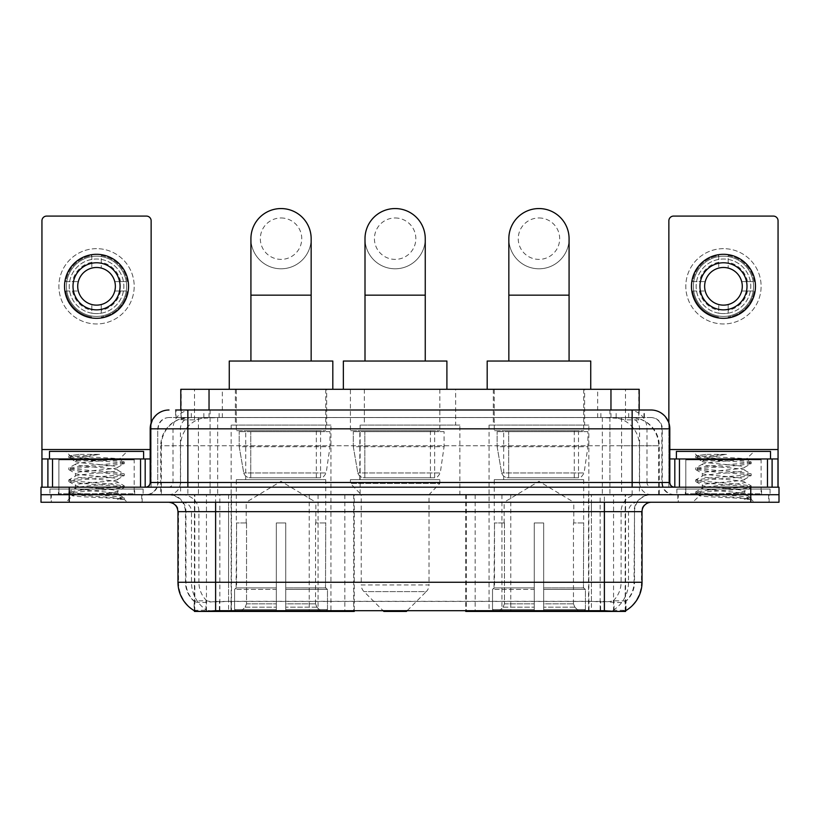 <?xml version="1.0" encoding="UTF-8"?>
<svg xmlns="http://www.w3.org/2000/svg" width="820" height="820" viewBox="0 0 820 820"><rect width="100%" height="100%" fill="white"/><g stroke="black" fill="none" stroke-linecap="round" stroke-linejoin="round"><path stroke-width="0.61" stroke-dasharray="4.1 3.07" d="M194.432 610.777L194.432 494.716L354.26 494.716L354.26 610.521M354.26 611.443L231.476 611.443L231.476 494.716M588.852 425.057L489.068 425.057L588.852 425.057L588.852 611.443L489.068 611.443L588.852 611.443M489.068 425.057L489.068 611.443M330.931 425.057L231.148 425.057L330.931 425.057L330.931 611.443L231.148 611.443L330.931 611.443M231.148 425.057L231.148 611.443M630.262 417.534L621.099 417.534L635.162 417.872C638.708 418.928 639.907 419.604 638.77 419.891L625.486 419.891L617.921 418.272L602.341 417.575L217.659 417.575L202.079 418.272L194.514 419.891L181.23 419.891L180.8 410M639.2 389.295L180.8 389.295M633.553 417.646A28.239 28.239 0 0 1 659.249 445.772L659.249 494.716L160.751 494.716L659.249 494.716M180.8 419.707L186.447 417.646L198.901 417.534L189.738 417.534M186.447 417.646A28.239 28.239 0 0 0 160.751 445.772L161.325 445.772L161.325 494.716M194.432 611.443L231.476 611.443M326.688 389.295L235.381 389.295L326.688 389.295L326.688 425.057L235.381 425.057L326.688 425.057M235.381 389.295L235.381 425.057M584.619 389.295L493.312 389.295L584.619 389.295L584.619 425.057L493.312 425.057L584.619 425.057M493.312 389.295L493.312 425.057M455.654 389.295L364.346 389.295L455.654 389.295L455.654 425.057L364.346 425.057L455.654 425.057M364.346 389.295L364.346 425.057M459.887 425.057L360.113 425.057L459.887 425.057L459.887 494.716L360.113 494.716L459.887 494.716M360.113 425.057L360.113 494.716M600.148 494.716L465.739 494.716L625.568 494.716L600.148 494.716L600.148 610.521M475.159 494.716L475.159 611.443L465.739 611.443M475.159 611.443L625.568 611.443M354.26 494.716L194.432 494.716M639.2 410L638.77 419.891L638.77 389.295M198.901 417.534L621.099 417.534M142.188 494.716L50.881 494.716L142.188 494.716L142.188 502.25L50.881 502.25L142.188 502.25M50.881 494.716L50.881 502.25M769.119 494.716L677.812 494.716L769.119 494.716L769.119 502.25L677.812 502.25L769.119 502.25M677.812 494.716L677.812 502.25M143.131 489.068L49.938 489.068L143.131 489.068L143.131 494.716L49.938 494.716L143.131 494.716M49.938 489.068L49.938 494.716M770.062 489.068L676.869 489.068L770.062 489.068L770.062 494.716L676.869 494.716L770.062 494.716M676.869 489.068L676.869 494.716M215.619 601.449L604.381 601.449C616.168 602.843 623.292 602.843 625.752 601.449A25.42 25.42 0 0 0 634.506 582.261L228.565 582.261L228.565 610.592C217.761 611.156 210.494 611.033 206.753 610.213L193.961 610.316L194.248 601.449C196.687 602.843 203.811 602.843 215.619 601.449L215.619 511.659L185.494 511.659L642.039 511.659M642.039 582.261L641.466 582.261A32.944 32.441 90 0 1 626.039 610.316L613.247 610.213C609.537 611.033 602.259 611.156 591.435 610.592L591.435 582.261L178.534 582.261A32.944 32.441 -90 0 0 193.961 610.316L194.248 610.685M626.039 610.316L626.039 600.906A25.42 25.03 90 0 0 634.044 582.261L634.506 511.659A16.943 16.943 0 0 1 651.449 494.716L168.551 494.716L651.449 494.716M194.248 601.449A25.42 25.42 0 0 1 185.494 582.261L185.494 511.659C184.49 501.368 178.842 495.721 168.551 494.716M604.381 502.25L168.551 502.25L604.381 502.25M685.335 494.716L761.585 494.716L685.335 494.716L685.335 489.068L761.585 489.068L685.335 489.068M761.585 494.716L761.585 489.068M58.415 494.716L134.664 494.716L58.415 494.716L58.415 489.068L134.664 489.068L58.415 489.068M134.664 494.716L134.664 489.068M750.761 502.25L41 502.25L41 494.716L779 494.716L779 502.25L750.761 502.25L750.761 494.716L779 494.716M591.435 610.592L228.565 610.592M626.039 600.906L613.247 600.752C609.537 601.962 602.269 602.146 591.435 601.306L228.565 601.306C217.751 602.146 210.484 601.962 206.753 600.752L193.961 600.906A25.42 25.03 -90 0 1 185.955 582.261L634.506 582.261L634.506 511.659L215.619 511.659L215.619 494.716M187.852 410L632.148 410M175.613 417.534L644.387 417.534L175.613 417.534L175.613 410L191.552 410A18.829 18.542 -90 0 0 173.01 428.829L173.01 482.478L150.193 482.478M650.977 417.534L169.022 417.534L650.977 417.534A11.295 11.295 0 0 1 662.273 428.829L662.273 482.478L173.01 482.478A4.705 4.633 90 0 1 168.377 487.193L674.511 487.193L168.377 487.193M150.193 428.829L662.273 428.829L157.727 428.829L157.727 482.478A12.238 12.238 0 0 1 145.488 494.716L674.511 494.716L145.488 494.716M761.114 458.954L685.807 458.954L761.114 458.954L761.114 487.193L685.807 487.193L761.114 487.193L761.114 494.716L685.807 494.716L761.114 494.716M685.807 458.954L685.807 494.716M134.193 458.954L58.886 458.954L134.193 458.954L134.193 487.193L58.886 487.193L134.193 487.193L134.193 494.716L58.886 494.716L134.193 494.716M58.886 458.954L58.886 494.716M69.239 502.25L69.239 494.716L41 494.716L41 487.193L779 487.193M69.239 487.193L69.239 494.716L750.761 494.716L750.761 487.193M644.387 417.534L644.387 410L176.044 410L176.044 417.534M609.916 410L609.916 428.829L669.233 428.829A18.829 18.542 90 0 0 650.691 410L191.552 410M51.352 494.716L141.727 494.716L51.352 494.716L51.352 502.25L141.727 502.25L51.352 502.25M141.727 494.716L141.727 502.25M135.136 494.716L57.943 494.716L135.136 494.716A0.943 0.943 0 0 1 134.193 493.773L58.886 493.773L134.193 493.773L134.193 459.887A0.943 0.943 0 0 1 135.136 458.954L57.943 458.954L135.136 458.954M57.943 494.716A0.943 0.943 0 0 0 58.886 493.773L58.886 459.887A0.943 0.943 0 0 0 57.943 458.954M143.602 458.954L49.477 458.954L143.602 458.954M110.474 492.84C97.416 493.783 72.283 494.726 72.519 495.577C70.13 496.92 123.379 498.14 124.24 499.308L110.413 497.412L82.666 495.423L68.798 493.435L72.508 492.43L110.413 489.448L124.107 487.654L117.813 491.19L117.813 492.84L110.474 492.84L117.813 491.19C119.115 489.202 73.964 487.203 75.266 485.214C73.964 483.226 119.115 481.227 117.813 479.239C119.115 477.25 73.964 475.251 75.266 473.253C73.964 471.264 119.115 469.265 117.813 467.277L117.813 470.27C119.115 468.281 73.964 466.283 75.266 464.294C77.336 463.167 86.1 462.008 101.567 460.83L119.412 459.231C121.688 457.867 68.911 456.617 69.874 455.448L65.846 451.42L127.223 451.42L65.846 451.42M124.24 499.308L117.321 499.308L124.107 497.709L110.413 495.926L72.508 492.933L68.798 491.938L82.666 489.94L120.571 486.957L124.281 485.963L110.413 483.964L72.508 480.981L68.798 479.977L82.666 477.988L120.571 475.005L124.107 473.806L110.413 472.012L72.508 469.019L68.798 468.025L82.666 466.037L120.571 463.044L124.281 462.049L119.351 459.077L127.223 451.42M124.107 487.654L120.571 486.455L82.666 483.472L68.972 481.678L72.508 480.479L110.413 477.496L124.107 475.702L117.813 479.239L117.813 482.221C119.115 480.233 73.964 478.234 75.266 476.246C73.964 474.257 119.115 472.258 117.813 470.27L124.107 473.806M124.107 475.702L120.571 474.503L82.666 471.51L68.798 469.522L72.508 468.527L110.413 465.534L124.107 463.741L117.813 467.277C119.115 465.288 73.964 463.29 75.266 461.301L75.266 464.294L68.972 467.82M124.107 463.741L120.571 462.552L82.666 459.559L68.972 457.765L75.501 461.568L75.963 460.83L101.567 460.83M117.321 499.308C120.786 498.211 122.016 497.115 120.991 496.008L112.842 492.84C101.547 491.344 74.159 489.735 75.266 488.197C73.964 486.209 119.115 484.21 117.813 482.221L124.107 485.758M68.972 469.727L75.501 473.529L75.266 476.246L68.972 479.782M112.842 492.84L117.813 492.84L120.212 495.454L124.107 497.709M68.972 481.678L75.501 485.481L75.266 488.197L68.972 491.733M124.281 497.914L124.281 499.308L127.223 502.25L65.846 502.25L127.223 502.25M68.972 493.63L72.58 495.731L65.846 502.25M79.089 454.362L68.972 455.869L79.089 454.362L99.558 454.362C85.915 456.238 78.043 458.4 75.963 460.83M49.477 451.42L143.602 451.42M124.107 461.844L110.413 460.061L72.508 457.068L68.972 455.869M68.972 457.765L72.508 456.566L99.558 454.362M96.534 248.655A37.648 37.648 0 0 0 58.886 286.313A37.648 37.648 0 0 0 96.534 323.962A37.648 37.648 0 0 0 134.193 286.313A37.648 37.648 0 0 0 96.534 248.655A37.648 37.648 0 0 0 58.886 286.313A37.648 37.648 0 0 0 96.534 323.962A37.648 37.648 0 0 0 134.193 286.313A37.648 37.648 0 0 0 96.534 248.655A37.648 37.648 0 0 0 58.886 286.313A37.648 37.648 0 0 0 96.534 323.962A37.648 37.648 0 0 0 134.193 286.313A37.648 37.648 0 0 0 96.534 248.655M96.534 316.428A30.125 30.125 0 0 1 66.42 286.313A30.125 30.125 0 0 1 96.534 256.188A30.125 30.125 0 0 0 66.42 286.313A30.125 30.125 0 0 0 96.534 316.428A30.125 30.125 0 0 0 126.659 286.313A30.125 30.125 0 0 0 96.534 256.188A30.125 30.125 0 0 1 126.659 286.313A30.125 30.125 0 0 1 96.534 316.428A30.125 30.125 0 0 0 126.659 286.313A30.125 30.125 0 0 0 96.534 256.188A30.125 30.125 0 0 0 66.42 286.313A30.125 30.125 0 0 0 96.534 316.428A30.125 30.125 0 0 0 126.659 286.313A30.125 30.125 0 0 0 96.534 256.188A30.125 30.125 0 0 0 66.42 286.313A30.125 30.125 0 0 0 96.534 316.428M58.886 487.193L134.193 487.193L58.886 487.193M150.193 458.954L151.136 458.954L151.136 487.193L41.943 487.193L41.943 220.795A4.705 4.705 0 0 1 46.648 216.09L146.431 216.09A4.705 4.705 0 0 1 151.136 220.795L151.136 458.954L41.943 458.954M151.136 422.946L151.136 487.193L41.943 487.193M96.534 262.779A23.534 23.534 0 0 0 73 286.313A23.534 23.534 0 0 0 96.534 309.847A23.534 23.534 0 0 0 120.068 286.313A23.534 23.534 0 0 0 96.534 262.779M120.56 291.018L127.243 291.018A31.068 31.068 0 0 1 101.249 317.012A31.068 31.068 0 0 0 127.243 291.018L114.769 291.018A18.829 18.829 0 0 0 114.769 281.598L127.243 281.598L114.769 281.598A18.829 18.829 0 0 0 78.31 281.598A18.829 18.829 0 0 0 101.249 304.538L101.249 313.199A27.296 27.296 0 0 0 101.249 259.417A27.296 27.296 0 0 0 69.239 286.313A27.296 27.296 0 0 0 96.534 313.609A27.296 27.296 0 0 0 123.84 286.313A27.296 27.296 0 0 0 91.83 259.417A27.296 27.296 0 0 0 91.83 313.199L91.83 304.538L91.83 313.199A27.296 27.296 0 0 0 101.249 313.199L101.249 304.538A18.829 18.829 0 0 0 114.769 291.018L120.56 291.018A24.477 24.477 0 0 1 101.249 310.329M96.534 318.314A32 32 0 0 0 128.545 286.313A32 32 0 0 0 96.534 254.302A32 32 0 0 0 64.534 286.313A32 32 0 0 0 96.534 318.314M65.836 291.018L78.31 291.018L65.836 291.018A31.068 31.068 0 0 0 91.83 317.012A31.068 31.068 0 0 1 65.836 291.018M127.243 281.598A31.068 31.068 0 0 0 101.249 255.604L101.249 268.079L101.249 255.604A31.068 31.068 0 0 1 127.243 281.598M72.519 291.018A24.477 24.477 0 0 0 91.83 310.329M120.56 281.598A24.477 24.477 0 0 0 101.249 262.287M91.83 255.604L91.83 268.079L91.83 255.604A31.068 31.068 0 0 0 65.836 281.598L78.31 281.598L65.836 281.598A31.068 31.068 0 0 1 91.83 255.604M91.83 262.287A24.477 24.477 0 0 0 72.519 281.598M678.273 494.716L768.647 494.716L678.273 494.716L678.273 502.25L768.647 502.25L678.273 502.25M768.647 494.716L768.647 502.25M762.057 494.716L684.864 494.716L762.057 494.716A0.943 0.943 0 0 1 761.114 493.773L685.807 493.773L761.114 493.773L761.114 459.887A0.943 0.943 0 0 1 762.057 458.954L684.864 458.954L762.057 458.954M684.864 494.716A0.943 0.943 0 0 0 685.807 493.773L685.807 459.887A0.943 0.943 0 0 0 684.864 458.954M770.523 458.954L676.397 458.954L770.523 458.954M737.395 492.84C724.347 493.783 699.204 494.726 699.439 495.577C697.051 496.92 750.3 498.14 751.161 499.308L737.334 497.412L709.587 495.423L695.719 493.435L699.429 492.43L737.334 489.448L751.028 487.654L744.734 491.19L744.734 492.84L737.395 492.84L744.734 491.19C746.036 489.202 700.885 487.203 702.186 485.214C700.885 483.226 746.036 481.227 744.734 479.239C746.036 477.25 700.885 475.251 702.186 473.253C700.885 471.264 746.036 469.265 744.734 467.277L744.734 470.27C746.036 468.281 700.885 466.283 702.186 464.294C704.257 463.167 713.021 462.008 728.488 460.83L746.333 459.231C748.619 457.867 695.832 456.617 696.805 455.448L692.777 451.42L754.154 451.42L692.777 451.42M751.161 499.308L744.242 499.308L751.028 497.709L737.334 495.926L699.429 492.933L695.719 491.938L709.587 489.94L747.491 486.957L751.202 485.963L737.334 483.964L699.429 480.981L695.719 479.977L709.587 477.988L747.491 475.005L751.028 473.806L737.334 472.012L699.429 469.019L695.719 468.025L709.587 466.037L747.491 463.044L751.202 462.049L746.272 459.077L754.154 451.42M751.028 487.654L747.491 486.455L709.587 483.472L695.893 481.678L699.429 480.479L737.334 477.496L751.028 475.702L744.734 479.239L744.734 482.221C746.036 480.233 700.885 478.234 702.186 476.246C700.885 474.257 746.036 472.258 744.734 470.27L751.028 473.806M751.028 475.702L747.491 474.503L709.587 471.51L695.719 469.522L699.429 468.527L737.334 465.534L751.028 463.741L744.734 467.277C746.036 465.288 700.885 463.29 702.186 461.301L702.186 464.294L695.893 467.82M751.028 463.741L747.491 462.552L709.587 459.559L695.893 457.765L702.422 461.568L702.883 460.83L728.488 460.83M744.242 499.308C747.717 498.211 748.937 497.115 747.912 496.008L739.763 492.84C728.467 491.344 701.079 489.735 702.186 488.197C700.885 486.209 746.036 484.21 744.734 482.221L751.028 485.758M695.893 469.727L702.422 473.529L702.186 476.246L695.893 479.782M739.763 492.84L744.734 492.84L747.143 495.454L751.028 497.709M695.893 481.678L702.422 485.481L702.186 488.197L695.893 491.733M751.202 497.914L751.202 499.308L754.154 502.25L692.777 502.25L754.154 502.25M695.893 493.63L699.501 495.731L692.777 502.25M706.01 454.362L695.893 455.869L706.01 454.362L726.479 454.362C712.836 456.238 704.964 458.4 702.883 460.83M676.397 451.42L770.523 451.42M751.028 461.844L737.334 460.061L699.429 457.068L695.893 455.869M695.893 457.765L699.429 456.566L726.479 454.362M281.034 268.796A30.125 30.125 0 0 0 311.159 238.681A30.125 30.125 0 0 1 281.034 268.796A30.125 30.125 0 0 0 311.159 238.681A30.125 30.125 0 0 0 281.034 208.557A30.125 30.125 0 0 0 250.92 238.681A30.125 30.125 0 0 0 281.034 268.796A30.125 30.125 0 0 1 250.92 238.681M281.034 217.966A20.705 20.705 0 0 1 301.75 238.681A20.705 20.705 0 0 1 281.034 259.386A20.705 20.705 0 0 1 260.329 238.681A20.705 20.705 0 0 1 281.034 217.966M250.92 361.046L311.159 361.046L250.92 361.046M246.205 522.955L246.205 502.25L315.864 502.25L281.034 481.319L246.205 502.25L315.864 502.25L315.864 522.955M315.546 603.848L315.546 522.955L315.546 603.848L316.94 607.179L321.245 611.443L285.749 611.443L325.601 611.443L285.749 611.443L285.749 609.557L327.487 609.557L285.749 609.557L285.749 589.416L327.487 589.416L285.749 589.416L285.749 587.909L325.981 587.909L285.749 587.909L285.749 611.443L325.601 611.443L327.487 609.557L327.487 589.416L325.499 587.909L325.755 522.955L325.499 587.909L327.487 589.416L327.487 609.557L325.601 611.443L321.245 611.443L316.94 607.179L315.546 603.848L285.749 603.848L285.749 611.443L285.749 522.955L285.749 603.848L315.546 603.848M276.33 522.955L285.749 522.955L276.33 522.955L276.33 587.909L236.57 587.909L276.33 587.909L276.33 522.955L276.33 603.848L276.33 522.955L285.749 522.955L285.749 587.909L285.749 522.955L276.33 522.955M246.533 522.955L246.533 603.848L245.139 607.179L240.834 611.443L276.33 611.443L276.33 603.848L276.33 611.443L236.478 611.443L276.33 611.443L276.33 609.557L276.33 611.443L236.478 611.443L234.582 609.557L276.33 609.557L234.582 609.557L234.582 589.416L276.33 589.416L276.33 609.557L276.33 589.416L234.582 589.416L236.098 587.909L276.33 587.909L276.33 589.416L276.33 587.909L236.098 587.909L236.57 522.955L236.57 587.909L234.582 589.416L234.582 609.557L236.478 611.443L240.834 611.443L245.139 607.179L246.533 603.848L246.533 522.955L236.324 522.955L246.533 522.955M236.324 479.659L325.755 479.659L236.324 479.659L236.324 522.955M325.755 479.659L325.755 522.955M245.733 430.705L316.335 430.705L245.733 430.705L245.733 479.659L316.335 479.659L245.733 479.659M316.335 430.705L316.335 479.659M236.324 389.295L325.755 389.295L236.324 389.295L236.324 430.705L325.755 430.705L236.324 430.705M325.755 389.295L325.755 430.705M332.807 389.295L229.262 389.295L332.807 389.295M229.262 361.046L332.807 361.046M325.499 522.955L315.546 522.955L325.499 522.955M329.988 431.648L239.204 431.648L329.988 431.648L329.988 446.715L239.204 446.715L239.204 431.648L239.204 446.715L243.745 472.945C244.862 476.174 247.199 477.783 250.746 477.773L320.579 477.773L250.756 477.773L250.756 431.648L250.746 477.773C247.209 477.793 244.872 476.184 243.745 472.945L239.204 446.715L329.988 446.715L326.175 472.945L243.745 472.945L326.175 472.945C323.736 477.014 321.881 478.624 320.579 477.773L320.579 431.648L250.756 431.648L320.579 431.648M538.966 268.796A30.125 30.125 0 0 0 569.08 238.681A30.125 30.125 0 0 1 538.966 268.796A30.125 30.125 0 0 0 569.08 238.681A30.125 30.125 0 0 0 538.966 208.557A30.125 30.125 0 0 0 508.841 238.681A30.125 30.125 0 0 0 538.966 268.796A30.125 30.125 0 0 1 508.841 238.681M538.966 217.966A20.705 20.705 0 0 1 559.67 238.681A20.705 20.705 0 0 1 538.966 259.386A20.705 20.705 0 0 1 518.25 238.681A20.705 20.705 0 0 1 538.966 217.966M508.841 361.046L569.08 361.046L508.841 361.046M504.136 522.955L504.136 502.25L573.795 502.25L538.966 481.319L504.136 502.25L573.795 502.25L573.795 522.955M573.467 603.848L573.467 522.955L573.467 603.848L574.861 607.179L579.166 611.443L543.67 611.443L583.522 611.443L543.67 611.443L543.67 609.557L585.418 609.557L543.67 609.557L543.67 589.416L585.418 589.416L543.67 589.416L543.67 587.909L583.901 587.909L543.67 587.909L543.67 611.443L583.522 611.443L585.418 609.557L585.418 589.416L583.43 587.909L583.676 522.955L583.43 587.909L585.418 589.416L585.418 609.557L583.522 611.443L579.166 611.443L574.861 607.179L573.467 603.848L543.67 603.848L543.67 611.443L543.67 522.955L543.67 603.848L573.467 603.848M534.25 522.955L543.67 522.955L534.25 522.955L534.25 587.909L494.501 587.909L534.25 587.909L534.25 522.955L534.25 603.848L534.25 522.955L543.67 522.955L543.67 587.909L543.67 522.955L534.25 522.955M504.454 522.955L504.454 603.848L503.06 607.179L498.755 611.443L534.25 611.443L534.25 603.848L534.25 611.443L494.398 611.443L534.25 611.443L534.25 609.557L534.25 611.443L494.398 611.443L492.512 609.557L534.25 609.557L492.512 609.557L492.512 589.416L534.25 589.416L534.25 609.557L534.25 589.416L492.512 589.416L494.019 587.909L534.25 587.909L534.25 589.416L534.25 587.909L494.019 587.909L494.501 522.955L494.501 587.909L492.512 589.416L492.512 609.557L494.398 611.443L498.755 611.443L503.06 607.179L504.454 603.848L504.454 522.955L494.245 522.955L504.454 522.955M494.245 479.659L583.676 479.659L494.245 479.659L494.245 522.955M583.676 479.659L583.676 522.955M503.664 430.705L574.266 430.705L503.664 430.705L503.664 479.659L574.266 479.659L503.664 479.659M574.266 430.705L574.266 479.659M494.245 389.295L583.676 389.295L494.245 389.295L494.245 430.705L583.676 430.705L494.245 430.705M583.676 389.295L583.676 430.705M590.738 389.295L487.193 389.295L590.738 389.295M487.193 361.046L590.738 361.046M583.43 522.955L573.467 522.955L583.43 522.955M587.909 431.648L497.125 431.648L587.909 431.648L587.909 446.715L497.125 446.715L497.125 431.648L497.125 446.715L501.666 472.945C502.783 476.174 505.12 477.783 508.677 477.773L578.5 477.773L508.677 477.773L508.677 431.648L508.677 477.773C505.13 477.793 502.793 476.184 501.666 472.945L497.125 446.715L587.909 446.715L584.096 472.945L501.666 472.945L584.096 472.945C581.667 477.014 579.801 478.624 578.51 477.773L578.5 431.648L508.677 431.648L578.5 431.648M395.127 268.796A30.125 30.125 0 0 0 425.252 238.681A30.125 30.125 0 0 1 395.127 268.796A30.125 30.125 0 0 0 425.252 238.681A30.125 30.125 0 0 0 395.127 208.557A30.125 30.125 0 0 0 365.002 238.681A30.125 30.125 0 0 0 395.127 268.796A30.125 30.125 0 0 1 365.002 238.681M395.127 217.966A20.705 20.705 0 0 1 415.832 238.681A20.705 20.705 0 0 1 395.127 259.386A20.705 20.705 0 0 1 374.422 238.681A20.705 20.705 0 0 1 395.127 217.966M365.002 361.046L425.252 361.046L365.002 361.046M407.345 610.521L426.256 591.609L363.998 591.609L426.256 591.609A9.409 9.409 0 0 0 429.014 584.957L361.241 584.957A9.409 9.409 0 0 0 363.998 591.609L382.909 610.521M429.014 494.716L361.241 494.716L361.241 584.957L429.014 584.957L429.014 494.716L439.838 483.421L350.417 483.421L439.838 483.421L439.838 479.659L350.417 479.659L350.417 483.421L361.241 494.716L429.014 494.716M359.826 430.705L430.428 430.705L359.826 430.705L359.826 479.659L430.428 479.659L359.826 479.659M430.428 430.705L430.428 479.659M350.417 389.295L439.838 389.295L350.417 389.295L350.417 430.705L439.838 430.705L350.417 430.705M439.838 389.295L439.838 430.705M446.9 389.295L343.354 389.295L446.9 389.295M343.354 361.046L446.9 361.046M350.417 479.659L439.838 479.659M383.832 611.443L406.423 611.443M444.071 431.648L353.297 431.648L444.071 431.648L444.071 446.715L353.297 446.715L353.297 431.648L353.297 446.715L357.827 472.945C358.955 476.174 361.282 477.783 364.838 477.773L434.661 477.773L364.838 477.773L364.838 431.648L364.838 477.773C361.302 477.793 358.965 476.184 357.827 472.945L353.297 446.715L444.071 446.715L440.258 472.945L357.827 472.945L440.258 472.945C437.829 477.014 435.963 478.624 434.672 477.773L434.661 431.648L364.838 431.648L434.661 431.648M723.466 248.655A37.648 37.648 0 0 0 685.807 286.313A37.648 37.648 0 0 0 723.466 323.962A37.648 37.648 0 0 0 761.114 286.313A37.648 37.648 0 0 0 723.466 248.655A37.648 37.648 0 0 0 685.807 286.313A37.648 37.648 0 0 0 723.466 323.962A37.648 37.648 0 0 0 761.114 286.313A37.648 37.648 0 0 0 723.466 248.655A37.648 37.648 0 0 0 685.807 286.313A37.648 37.648 0 0 0 723.466 323.962A37.648 37.648 0 0 0 761.114 286.313A37.648 37.648 0 0 0 723.466 248.655M723.466 316.428A30.125 30.125 0 0 1 693.341 286.313A30.125 30.125 0 0 1 723.466 256.188A30.125 30.125 0 0 0 693.341 286.313A30.125 30.125 0 0 0 723.466 316.428A30.125 30.125 0 0 0 753.58 286.313A30.125 30.125 0 0 0 723.466 256.188A30.125 30.125 0 0 1 753.58 286.313A30.125 30.125 0 0 1 723.466 316.428A30.125 30.125 0 0 0 753.58 286.313A30.125 30.125 0 0 0 723.466 256.188A30.125 30.125 0 0 0 693.341 286.313A30.125 30.125 0 0 0 723.466 316.428A30.125 30.125 0 0 0 753.58 286.313A30.125 30.125 0 0 0 723.466 256.188A30.125 30.125 0 0 0 693.341 286.313A30.125 30.125 0 0 0 723.466 316.428M685.807 487.193L761.114 487.193L685.807 487.193M778.057 449.534L778.057 458.954L668.864 458.954L668.864 487.193L778.057 487.193L668.864 487.193L668.864 220.795A4.705 4.705 0 0 1 673.568 216.09L773.352 216.09A4.705 4.705 0 0 1 778.057 220.795L778.057 449.534L668.864 449.534L668.864 458.954L669.807 458.954M668.864 422.946L668.864 449.534L669.807 449.534M723.466 262.779A23.534 23.534 0 0 0 699.931 286.313A23.534 23.534 0 0 0 723.466 309.847A23.534 23.534 0 0 0 746.999 286.313A23.534 23.534 0 0 0 723.466 262.779M747.481 291.018L754.164 291.018A31.068 31.068 0 0 1 728.17 317.012A31.068 31.068 0 0 0 754.164 291.018L741.69 291.018A18.829 18.829 0 0 0 741.69 281.598L754.164 281.598L741.69 281.598A18.829 18.829 0 0 0 705.231 281.598A18.829 18.829 0 0 0 728.17 304.538L728.17 313.199A27.296 27.296 0 0 0 728.17 259.417A27.296 27.296 0 0 0 696.159 286.313A27.296 27.296 0 0 0 723.466 313.609A27.296 27.296 0 0 0 750.761 286.313A27.296 27.296 0 0 0 718.75 259.417A27.296 27.296 0 0 0 718.75 313.199L718.75 304.538L718.75 313.199A27.296 27.296 0 0 0 728.17 313.199L728.17 304.538A18.829 18.829 0 0 0 741.69 291.018L747.481 291.018A24.477 24.477 0 0 1 728.17 310.329M723.466 318.314A32 32 0 0 0 755.466 286.313A32 32 0 0 0 723.466 254.302A32 32 0 0 0 691.455 286.313A32 32 0 0 0 723.466 318.314M692.756 291.018L705.231 291.018L692.756 291.018A31.068 31.068 0 0 0 718.75 317.012A31.068 31.068 0 0 1 692.756 291.018M754.164 281.598A31.068 31.068 0 0 0 728.17 255.604L728.17 268.079L728.17 255.604A31.068 31.068 0 0 1 754.164 281.598M699.439 291.018A24.477 24.477 0 0 0 718.75 310.329M747.481 281.598A24.477 24.477 0 0 0 728.17 262.287M718.75 255.604L718.75 268.079L718.75 255.604A31.068 31.068 0 0 0 692.756 281.598L705.231 281.598L692.756 281.598A31.068 31.068 0 0 1 718.75 255.604M718.75 262.287A24.477 24.477 0 0 0 699.439 281.598M250.746 477.773L320.579 477.773L250.746 477.773M344.841 494.716L344.841 611.443M181.23 419.891L181.23 389.295M184.838 417.872A28.239 27.808 -90 0 0 161.325 445.772L659.249 445.772L621.591 445.772L621.591 494.716M658.675 494.716L658.675 445.772A28.239 27.808 90 0 0 635.162 417.872M198.409 417.534L198.409 445.772L160.751 445.772L160.751 494.716M194.822 611.443L194.822 494.716M510.788 494.716L510.788 610.521M602.341 417.575L602.341 494.716M617.921 418.272A28.239 27.808 90 0 1 639.415 445.772L639.415 494.716M217.659 417.575L217.659 494.716M202.079 418.272A28.239 27.808 -90 0 0 180.584 445.772L180.584 494.716M621.591 417.534L621.591 445.772L198.409 445.772L198.409 494.716M206.445 611.443L206.445 494.716M588.524 611.443L588.524 494.716M613.555 611.443L613.555 494.716M625.178 611.443L625.178 494.716M309.212 494.716L309.212 610.521M219.852 610.521L219.852 494.716M209.038 417.595L209.038 410M194.514 419.891L194.514 389.295M222.322 417.595L222.322 389.295M597.678 417.595L597.678 389.295M625.486 419.891L625.486 389.295M610.961 417.595L610.961 410M318.058 494.716L318.058 610.521M501.942 494.716L501.942 610.521M466.313 494.716L466.313 610.521M353.686 494.716L353.686 610.521M219.381 610.521L219.381 601.203M613.247 610.213A32.944 32.441 90 0 0 628.52 582.261L591.435 582.261L591.435 511.659L634.044 511.659A16.943 16.687 -90 0 1 650.731 494.716M177.96 511.659L178.534 511.659L178.534 582.261L177.96 582.261M169.268 502.25A9.409 9.266 90 0 1 178.534 511.659L191.48 511.659L191.48 582.261A32.944 32.441 -90 0 0 206.753 610.213M650.731 502.25A9.409 9.266 -90 0 0 641.466 511.659L641.466 582.261L628.52 582.261L628.52 511.659A9.409 9.266 -90 0 1 637.786 502.25M206.753 600.752A25.42 25.03 -90 0 1 198.901 582.261L228.565 582.261L228.565 601.306M591.435 601.306L591.435 502.25M613.247 600.752A25.42 25.03 90 0 0 621.099 582.261L621.099 511.659A16.943 16.687 -90 0 1 637.786 494.716M182.214 494.716A16.943 16.687 90 0 1 198.901 511.659L198.901 582.261L185.955 582.261L185.955 511.659A16.943 16.687 90 0 0 169.268 494.716M604.381 601.449L604.381 494.716M182.214 502.25A9.409 9.266 90 0 1 191.48 511.659L228.565 511.659L228.565 582.261L228.565 502.25M228.565 494.716L228.565 511.659L591.435 511.659L591.435 494.716M588.996 610.521L588.996 601.203M231.004 610.521L231.004 601.203M614.026 610.08L614.026 600.547M625.65 610.08L625.65 600.547M205.974 610.08L205.974 600.547M194.35 610.08L194.35 600.547M600.619 610.521L600.619 601.203M203.852 417.534L203.852 410M169.022 417.534C164.102 417.759 160.607 420.106 158.547 424.586L157.727 428.829L157.727 482.478L632.148 482.478L632.148 417.534M210.084 410L210.084 482.478L158.178 482.478A12.238 12.054 90 0 1 146.134 494.716M632.148 494.716L632.148 482.478L662.273 482.478C663.001 489.919 667.08 493.999 674.511 494.716M669.807 482.478L669.233 482.478L669.233 428.829L669.807 428.829M169.309 410A18.829 18.542 -90 0 0 150.767 428.829L150.767 482.478A4.705 4.633 90 0 1 146.134 487.193M628.448 410A18.829 18.542 90 0 1 646.99 428.829L646.99 482.478L609.916 482.478L609.916 487.193M673.866 487.193A4.705 4.633 -90 0 1 669.233 482.478L646.99 482.478A4.705 4.633 -90 0 0 651.623 487.193M169.309 417.534A11.295 11.121 -90 0 0 158.178 428.829L609.916 428.829L609.916 482.478L210.084 482.478L210.084 487.193M210.084 417.534L210.084 494.716M191.552 417.534A11.295 11.121 -90 0 0 180.421 428.829L180.421 482.478A12.238 12.054 90 0 1 168.377 494.716M187.852 417.534L187.852 494.716M650.691 417.534A11.295 11.121 90 0 1 661.822 428.829L661.822 482.478A12.238 12.054 -90 0 0 673.866 494.716M628.448 417.534A11.295 11.121 90 0 1 639.579 428.829L639.579 482.478A12.238 12.054 -90 0 0 651.623 494.716M609.916 417.534L609.916 494.716M191.316 417.534L191.316 410M219.124 417.534L219.124 410M600.875 417.534L600.875 410M628.684 417.534L628.684 410M643.956 417.534L643.956 410M616.148 417.534L616.148 410M134.193 459.887L58.886 459.887L134.193 459.887M150.193 449.534L41.943 449.534M151.064 487.193L151.064 458.954M761.114 459.887L685.807 459.887L761.114 459.887M311.159 295.159L250.92 295.159M246.533 603.848L276.33 603.848L246.533 603.848M316.94 607.179L285.749 607.179L316.94 607.179M245.139 607.179L276.33 607.179L245.139 607.179M569.08 295.159L508.841 295.159M504.454 603.848L534.25 603.848L504.454 603.848M574.861 607.179L543.67 607.179L574.861 607.179M503.06 607.179L534.25 607.179L503.06 607.179M425.252 295.159L365.002 295.159M668.935 458.954L668.935 487.193M625.568 610.777L625.568 494.716M465.739 494.716L465.739 610.521M68.798 491.938L68.798 493.435M124.281 485.963L124.281 487.449M68.798 479.977L68.798 481.473M124.281 474.001L124.281 475.497M68.798 468.025L68.798 469.522M124.281 462.049L124.281 463.546M68.798 456.074L68.798 457.57M695.719 491.938L695.719 493.435M751.202 485.963L751.202 487.449M695.719 479.977L695.719 481.473M751.202 474.001L751.202 475.497M695.719 468.025L695.719 469.522M751.202 462.049L751.202 463.546M695.719 456.074L695.719 457.57"/><path stroke-width="1.23" d="M354.26 610.521L354.26 611.443L194.432 611.443L194.432 610.777M180.8 410L180.8 389.295L639.2 389.295L639.2 410M625.568 610.777L625.568 611.443L465.739 611.443L465.739 610.521M177.96 582.261L215.619 582.261L215.619 511.659L177.96 511.659L177.96 582.261A32.944 32.944 0 0 0 194.248 610.685C196.687 611.628 203.811 611.628 215.619 610.685L604.381 610.685C616.179 611.628 623.303 611.628 625.752 610.685A32.944 32.944 0 0 0 642.039 582.261L642.039 511.659A9.409 9.409 0 0 1 651.449 502.25M69.239 487.193L779 487.193L779 494.716L41 494.716L41 502.25L69.239 502.25L69.239 494.716L41 494.716L41 487.193L69.239 487.193L69.239 494.716L779 494.716L779 502.25L69.239 502.25M176.044 410L644.387 410M175.613 410L187.852 410L187.852 428.829L150.193 428.829L150.193 482.478A4.705 4.705 0 0 1 145.488 487.193M169.022 410A18.829 18.829 0 0 0 150.193 428.829M650.977 410A18.829 18.829 0 0 1 669.807 428.829L632.148 428.829L632.148 410L650.691 410M669.807 428.829L669.807 482.478C670.083 485.337 671.652 486.906 674.511 487.193M779 487.193L779 494.716M143.602 458.954L143.602 451.42L49.477 451.42L49.477 458.954M140.548 487.193L140.548 458.954L52.531 458.954L52.531 487.193M151.136 422.946L151.136 220.795A4.705 4.705 0 0 0 146.431 216.09L46.648 216.09A4.705 4.705 0 0 0 41.943 220.795L41.943 458.954L52.531 458.954M140.548 458.954L150.193 458.954M41.943 487.193L41.943 458.954M96.534 262.779A23.534 23.534 0 0 0 73 286.313A23.534 23.534 0 0 0 96.534 309.847A23.534 23.534 0 0 0 120.068 286.313A23.534 23.534 0 0 0 96.534 262.779M96.534 267.484A18.829 18.829 0 0 0 77.715 286.313A18.829 18.829 0 0 0 96.534 305.132A18.829 18.829 0 0 0 115.364 286.313A18.829 18.829 0 0 0 96.534 267.484M96.534 318.314A32 32 0 0 0 128.545 286.313A32 32 0 0 0 96.534 254.302A32 32 0 0 0 64.534 286.313A32 32 0 0 0 96.534 318.314M770.523 458.954L770.523 451.42L676.397 451.42L676.397 458.954M250.92 361.046L250.92 238.681A30.125 30.125 0 0 1 281.034 208.557A30.125 30.125 0 0 1 311.159 238.681A30.125 30.125 0 0 0 281.034 208.557M311.159 361.046L311.159 238.681M332.807 389.295L332.807 361.046L229.262 361.046L229.262 389.295M508.841 361.046L508.841 238.681A30.125 30.125 0 0 1 538.966 208.557A30.125 30.125 0 0 1 569.08 238.681A30.125 30.125 0 0 0 538.966 208.557M569.08 361.046L569.08 238.681M590.738 389.295L590.738 361.046L487.193 361.046L487.193 389.295M365.002 361.046L365.002 238.681A30.125 30.125 0 0 1 395.127 208.557A30.125 30.125 0 0 1 425.252 238.681A30.125 30.125 0 0 0 395.127 208.557M425.252 361.046L425.252 238.681M407.345 610.521L406.423 611.443L383.832 611.443L382.909 610.521M446.9 389.295L446.9 361.046L343.354 361.046L343.354 389.295M767.469 487.193L767.469 458.954L679.452 458.954L679.452 487.193M778.057 487.193L778.057 458.954L778.057 487.193M767.469 458.954L778.057 458.954L778.057 220.795A4.705 4.705 0 0 0 773.352 216.09L673.568 216.09A4.705 4.705 0 0 0 668.864 220.795L668.864 422.946M669.807 458.954L679.452 458.954M723.466 262.779A23.534 23.534 0 0 0 699.931 286.313A23.534 23.534 0 0 0 723.466 309.847A23.534 23.534 0 0 0 746.999 286.313A23.534 23.534 0 0 0 723.466 262.779M723.466 267.484A18.829 18.829 0 0 0 704.636 286.313A18.829 18.829 0 0 0 723.466 305.132A18.829 18.829 0 0 0 742.284 286.313A18.829 18.829 0 0 0 723.466 267.484M723.466 318.314A32 32 0 0 0 755.466 286.313A32 32 0 0 0 723.466 254.302A32 32 0 0 0 691.455 286.313A32 32 0 0 0 723.466 318.314M510.788 610.521L510.788 611.443M600.148 611.443L600.148 610.521M309.212 610.521L309.212 611.443M219.852 611.443L219.852 610.521M209.038 410L209.038 389.295M610.961 410L610.961 389.295M318.058 610.521L318.058 611.443M501.942 610.521L501.942 611.443M466.313 610.521L466.313 611.443M353.686 610.521L353.686 611.443M604.381 502.25L604.381 511.659L215.619 511.659L215.619 502.25M642.039 511.659L604.381 511.659L604.381 582.261L642.039 582.261M604.381 610.685L604.381 582.261L215.619 582.261L215.619 610.685M750.761 502.25L750.761 487.193M187.852 487.193L187.852 482.478L669.807 482.478M150.193 482.478L187.852 482.478L187.852 428.829L632.148 428.829L632.148 487.193M150.193 449.534L41.943 449.534M145.181 458.954L145.181 487.193M42.015 458.954L42.015 487.193M47.898 487.193L47.898 458.954M250.92 295.159L311.159 295.159M508.841 295.159L569.08 295.159M365.002 295.159L425.252 295.159M778.057 449.534L669.807 449.534M777.985 487.193L777.985 458.954M772.102 458.954L772.102 487.193M674.819 487.193L674.819 458.954M177.96 511.659C177.407 505.95 174.27 502.803 168.551 502.25"/></g></svg>

